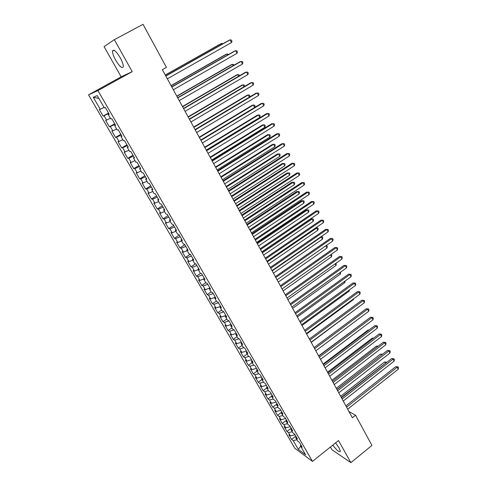 <?xml version="1.0" encoding="UTF-8"?>
<svg xmlns="http://www.w3.org/2000/svg" width="487" height="487" viewBox="0 0 487 487"><rect width="100%" height="100%" fill="white"/><g stroke="black" fill="none" stroke-linecap="round" stroke-linejoin="round"><path stroke-width="0.73" d="M332.779 445.124C336.852 450.463 339.384 452.545 340.37 451.364L339.104 447.882L335.586 442.872M120.161 57.643C116.07 51.038 113.52 48.846 112.503 51.074C112.436 53.168 113.489 56.206 115.663 60.193C119.705 66.725 122.243 68.892 123.284 66.689C123.369 64.649 122.328 61.636 120.161 57.643M330.399 447.029L331.939 449.751L350.883 462.65L371.94 445.41L355.54 415.247L348.978 411.539M88.524 94.849L294.818 448.253L312.484 461.402L97.93 90.594L88.524 94.849L121.153 76.83L132.214 71.644L114.329 39.666L104.078 46.624L121.153 76.83M98.904 98.477L93.279 97.284L100.279 109.307L99.366 109.624L103.134 116.095L104.072 115.815L106.586 120.131L105.636 120.386L109.374 126.797L110.336 126.577L112.826 130.851L111.852 131.052L115.553 137.401L116.545 137.237L119.011 141.474L118.012 141.62L121.677 147.914L122.694 147.798L125.141 151.993L124.112 152.09L127.746 158.324L128.787 158.263L131.21 162.421L130.157 162.457L133.755 168.636L134.826 168.63L137.224 172.751L136.147 172.739L139.714 178.857L140.804 178.899L143.184 182.984L142.082 182.923L145.619 188.986L146.733 189.078L149.089 193.126L147.963 193.01L151.463 199.025L152.608 199.165L154.939 203.176L153.789 203.012L157.264 208.972L158.427 209.16L160.74 213.136L159.566 212.922L163.005 218.827L164.192 219.065L166.487 223.003L165.288 222.748L168.703 228.598L169.908 228.884L172.179 232.786L170.961 232.482L174.34 238.283L175.576 238.612L177.828 242.477L176.586 242.13L179.934 247.877L181.188 248.254L183.422 252.089L182.156 251.694L185.48 257.392L186.752 257.812L188.968 261.61L187.684 261.172L190.977 266.821L192.268 267.284L194.465 271.052L193.156 270.571L196.419 276.166L197.734 276.671L199.913 280.409L198.586 279.885L201.819 285.431L203.158 285.979L205.313 289.68L203.968 289.114L207.176 294.617L208.527 295.207L210.664 298.878L209.3 298.269L212.484 303.724L213.854 304.357L215.972 307.991L214.59 307.346L217.744 312.751L219.138 313.421L221.238 317.031L219.838 316.343L222.961 321.706L224.373 322.412L226.455 325.986L225.037 325.261L228.129 330.582L229.56 331.324L231.623 334.873L230.187 334.106L233.261 339.378L234.71 340.163L236.755 343.682L235.3 342.878L238.344 348.108L239.811 348.929L241.838 352.411L240.365 351.577L243.39 356.758L244.87 357.616L246.879 361.074L245.393 360.197L248.388 365.341L249.886 366.236L251.882 369.657L250.379 368.75L253.35 373.846L254.859 374.777L256.838 378.174L255.316 377.23L258.262 382.289L259.796 383.251L261.756 386.617L260.222 385.643L263.144 390.653L264.691 391.651L266.632 394.994L265.08 393.983L267.978 398.956L269.542 399.985L271.472 403.297L269.901 402.256L272.775 407.187L274.351 408.252L276.269 411.539L274.686 410.462L277.535 415.35L279.124 416.446L281.023 419.709L279.428 418.601L282.253 423.447L283.86 424.579L285.741 427.811L284.128 426.673L286.934 431.482L288.554 432.639L290.422 435.847L288.797 434.678L291.579 439.451L295.798 436.145M93.279 97.284L97.236 95.598L104.376 107.907L105.344 107.578L109.222 114.268L108.236 114.567L110.799 118.986L111.797 118.712L115.644 125.342L114.628 125.579L117.166 129.956L118.189 129.743L122 136.305L120.953 136.488L123.467 140.822L124.526 140.664L128.294 147.165L127.223 147.287L129.712 151.579L130.796 151.481L134.528 157.928L133.432 157.989L135.897 162.244L137.005 162.201L140.706 168.581L139.58 168.587L142.021 172.8L143.16 172.812L146.824 179.137L145.668 179.088L148.091 183.264L149.253 183.331L152.881 189.589L151.707 189.492L154.105 193.625L155.292 193.747L158.89 199.95L157.685 199.798L160.059 203.895L161.276 204.065L164.837 210.214L163.608 210.013L165.964 214.067L167.199 214.292L170.73 220.38L169.476 220.13L171.814 224.148L173.074 224.422L176.568 230.454L175.296 230.15L177.609 234.137L178.887 234.454L182.357 240.432L181.054 240.085L183.349 244.036L184.652 244.401L188.085 250.324L186.771 249.928L189.035 253.843L190.368 254.257L193.771 260.125L192.426 259.681L194.678 263.558L196.03 264.021L199.396 269.835L198.032 269.348L200.26 273.189L201.636 273.694L204.978 279.459L203.59 278.929L205.8 282.734L207.194 283.288L210.506 288.998L209.1 288.42L211.291 292.194L212.703 292.79L215.985 298.452L214.56 297.831L216.727 301.575L218.164 302.208L221.415 307.821L219.972 307.157L222.121 310.864L223.576 311.546L226.802 317.11L225.335 316.404L227.466 320.081L228.939 320.799L232.135 326.314L230.649 325.566L232.762 329.212L234.259 329.973L237.425 335.44L235.921 334.654L238.015 338.264L239.525 339.068L242.666 344.479L241.144 343.658L243.22 347.237L244.754 348.077L247.865 353.446L246.325 352.582L248.382 356.131L249.928 357.014L253.015 362.334L251.456 361.433L253.502 364.952L255.066 365.871L258.122 371.149L256.552 370.211L258.573 373.699L260.155 374.655L263.187 379.884L261.598 378.91L263.601 382.368L265.202 383.36L268.209 388.547L266.602 387.536L268.593 390.964L270.206 391.992L273.189 397.136L271.563 396.089L273.536 399.486L275.167 400.551L278.126 405.653L276.482 404.569L278.442 407.942L280.086 409.037L283.02 414.096L281.364 412.976L283.3 416.324L284.962 417.45L287.872 422.466L286.198 421.316L288.127 424.634L289.802 425.796L292.687 430.77L291.001 429.589L292.906 432.876L294.598 434.075L297.46 439.006L295.755 437.789L297.648 441.052L299.353 442.281L302.19 447.169L300.473 445.922L305.623 454.791L298.294 449.361L293.211 440.638L291.579 439.451M114.329 39.666L143.044 24.35L166.432 67.37L162.348 69.659L352.375 417.767L355.54 415.247M290.422 435.847L294.994 434.757M288.554 432.639L292.255 431.75M300.473 445.922L300.844 444.85M285.741 427.811L290.319 426.691M283.86 424.579L287.561 423.666M295.755 437.789L296.133 436.723M281.023 419.709L285.607 418.558M279.124 416.446L282.831 415.508M291.001 429.589L291.384 428.536M276.269 411.539L280.853 410.358M274.351 408.252L278.065 407.29M286.198 421.316L286.6 420.275M271.472 403.297L276.062 402.092M269.542 399.985L273.256 398.999M281.364 412.976L281.772 411.947M266.632 394.994L271.229 393.758M264.691 391.651L268.404 390.641M276.482 404.569L276.902 403.546M261.756 386.617L266.359 385.351M259.796 383.251L263.516 382.216M271.563 396.089L271.996 395.079M256.838 378.174L261.446 376.877M254.859 374.777L258.597 373.712M266.602 387.536L267.046 386.538M251.882 369.657L256.491 368.33M249.886 366.236L253.757 365.104M261.598 378.91L262.049 377.924M246.879 361.074L251.493 359.71M244.87 357.616L248.881 356.417M256.552 370.211L257.014 369.237M241.838 352.411L246.452 351.017M239.811 348.929L243.981 347.651M251.456 361.433L251.937 360.471M236.755 343.682L241.369 342.251M234.71 340.163L239.044 338.812M246.325 352.582L246.812 351.632M231.623 334.873L236.25 333.406M229.56 331.324L234.077 329.882M241.144 343.658L241.643 342.72M226.455 325.986L231.075 324.488M224.373 322.412L229 320.903M235.921 334.654L236.432 333.729M221.238 317.031L225.865 315.497M219.138 313.421L223.764 311.875M230.649 325.566L231.173 324.659M215.972 307.991L220.386 306.5M213.854 304.357L218.486 302.768M225.335 316.404L225.871 315.509M210.664 298.878L214.816 297.441M208.527 295.207L213.166 293.588M219.972 307.157L220.52 306.274M205.313 289.68L209.173 288.316M203.158 285.979L207.797 284.323M214.56 297.831L215.12 296.967M199.913 280.409L203.663 279.051M197.734 276.671L202.379 274.978M209.1 288.42L209.678 287.567M194.465 271.052L198.215 269.658M192.268 267.284L196.912 265.549M203.59 278.929L204.181 278.089M188.968 261.61L192.724 260.192M186.752 257.812L191.403 256.04M198.032 269.348L198.635 268.526M183.422 252.089L187.178 250.635M181.188 248.254L185.839 246.44M192.426 259.681L193.047 258.877M177.828 242.477L181.584 240.998M175.576 238.612L180.227 236.761M186.771 249.928L187.398 249.137M172.179 232.786L175.941 231.27M169.908 228.884L174.565 226.991M181.054 240.085L181.706 239.312M166.487 223.003L170.249 221.451M164.192 219.065L168.849 217.135M175.296 230.15L175.953 229.395M160.74 213.136L164.503 211.553M158.427 209.16L163.084 207.188M169.476 220.13L170.152 219.387M154.939 203.176L158.707 201.557M152.608 199.165L157.264 197.15M163.608 210.013L164.302 209.288M149.089 193.126L152.857 191.476M146.733 189.078L151.39 187.02M157.685 199.798L158.391 199.092M143.184 182.984L146.952 181.298M140.804 178.899L145.467 176.793M151.707 189.492L152.425 188.804M137.224 172.751L140.993 171.028M134.826 168.63L139.489 166.481M145.668 179.088L146.41 178.419M131.21 162.421L134.978 160.661M128.787 158.263L133.45 156.065M139.58 168.587L140.329 167.936M125.141 151.993L128.909 150.197M122.694 147.798L127.357 145.552M133.432 157.989L134.199 157.356M119.011 141.474L122.779 139.635M116.545 137.237L121.208 134.948M127.223 147.287L128.008 146.672M112.826 130.851L116.6 128.976M110.336 126.577L114.999 124.24M120.953 136.488L121.756 135.891M106.586 120.131L110.354 118.219M104.072 115.815L108.735 113.428M114.628 125.579L115.443 125.007M100.279 109.307L104.054 107.353M108.236 114.567L109.076 114.013M132.214 71.644L97.93 90.594M350.883 462.65L338.508 440.528L312.484 461.402M293.211 440.638L296.906 439.773M300.649 446.226L298.294 449.361M103.134 116.095L108.516 113.051M109.374 126.797L114.713 123.741M115.553 137.401L120.855 134.333M121.677 147.914L126.937 144.834M127.746 158.324L132.969 155.231M133.755 168.636L138.941 165.537M139.714 178.857L144.858 175.746M145.619 188.986L150.726 185.864M151.463 199.025L156.534 195.89M157.264 208.972L162.299 205.831M163.005 218.827L168.003 215.68M168.703 228.598L173.664 225.438M174.34 238.283L179.271 235.111M179.934 247.877L184.829 244.699M185.48 257.392L190.295 254.232M190.977 266.821L195.482 263.832M196.419 276.166L200.656 273.335M201.819 285.431L205.812 282.74M207.176 294.617L211.133 291.926M212.484 303.724L216.411 301.027M217.744 312.751L221.646 310.049M222.961 321.706L226.839 318.997M228.129 330.582L231.982 327.867M233.261 339.378L237.084 336.657M238.344 348.108L242.142 345.38M243.39 356.758L247.165 354.031M248.388 365.341L252.138 362.602M253.35 373.846L257.069 371.106M258.262 382.289L261.963 379.543M263.144 390.653L266.815 387.908M267.978 398.956L271.63 396.205M272.775 407.187L276.604 404.283M277.535 415.35L281.681 412.179M282.253 423.447L286.526 420.153M286.934 431.482L291.183 428.183M165.848 76.069L230.114 39.849L231.495 42.558L167.351 78.821M165.781 75.954L229.03 40.305L230.114 39.849L231.428 40.111L231.982 41.188L231.495 42.558M222.072 44.232L221.658 43.428L220.635 43.86L165.276 75.028M222.979 43.72L221.658 43.428L165.337 75.138M171.838 87.045L235.629 50.654L236.999 53.339L173.323 89.766M171.747 86.881L234.533 51.074L235.629 50.654L236.925 50.892L237.473 51.963L236.999 53.339M177.773 97.911L241.095 61.356L242.453 64.022L179.246 100.614M177.658 97.704L239.981 61.739L242.374 61.569L242.916 62.634L242.453 64.022M227.624 55.013L227.058 53.923L226.023 54.319L171.059 85.621M228.525 54.495L227.058 53.923L171.144 85.773M233.121 65.696L232.415 64.321L231.362 64.68L176.793 96.122M234.016 65.179L233.681 64.521L232.415 64.321L176.897 96.31M183.648 108.68L246.507 71.966L247.853 74.602L185.109 111.353M183.514 108.431L245.381 72.307L247.773 72.161L248.309 73.214L247.853 74.602M189.473 119.345L251.876 82.48L253.21 85.097L190.922 122M189.315 119.059L250.738 82.784L253.124 82.65L253.654 83.697L253.21 85.097M238.575 76.282L237.723 74.633L236.658 74.955L182.473 106.525M239.464 75.765L238.971 74.809L237.723 74.633L182.601 106.756M243.975 86.777L242.983 84.848L241.905 85.134L188.104 116.837M244.614 86.4L244.212 85.012L242.983 84.848L188.25 117.105M195.244 129.913L257.191 92.901L258.512 95.489L196.675 132.543M195.062 129.585L256.04 93.169L258.427 93.047L258.956 94.082L258.512 95.489M249.326 97.175L248.193 94.977L247.104 95.233L193.68 127.052M249.661 96.98L249.928 96.128L249.411 95.117L248.193 94.977L193.85 127.363M200.961 140.39L262.463 103.226L263.771 105.795L202.379 142.989M200.76 140.019L261.3 103.457L263.68 103.354L264.204 104.382L263.771 105.795M254.634 107.481L253.362 105.022L252.26 105.235L199.207 137.182M254.664 107.463L255.078 106.136L254.567 105.143L253.362 105.022L199.396 137.529M206.622 150.763L267.686 113.459L268.988 116.003L208.028 153.344M206.403 150.355L266.511 113.654L268.891 113.568L269.408 114.585L268.988 116.003M212.235 161.045L272.866 123.607L274.151 126.127L213.629 163.602M211.991 160.6L271.673 123.765L274.053 123.692L274.565 124.702L274.151 126.127M217.799 171.235L277.998 133.663L279.276 136.159L219.18 173.768M217.537 170.754L276.799 133.785L279.173 133.73L279.678 134.729L279.276 136.159M223.308 181.328L283.087 143.628L284.347 146.106L224.677 183.843M223.028 180.811L281.87 143.72L284.244 143.677L284.749 144.663L284.347 146.106M228.768 191.336L288.127 153.508L289.381 155.962L230.126 193.826M228.47 190.782L286.904 153.563L289.272 153.539L289.771 154.519L289.381 155.962M234.186 201.253L293.125 163.303L294.367 165.738L235.531 203.718M233.863 200.662L291.89 163.328L294.258 163.315L294.751 164.283L294.367 165.738M239.549 211.084L298.081 173.013L299.316 175.423L240.882 213.525M239.208 210.457L296.833 173.001L299.195 173.007L299.688 173.969L299.316 175.423M296.833 173.001L299.195 173.007M244.87 220.824L302.993 182.637L304.217 185.03L246.191 223.247M244.511 220.167L301.739 182.595L304.095 182.613L304.582 183.569L304.217 185.03M301.739 182.595L304.095 182.613M250.135 230.479L307.869 192.182L309.081 194.557L251.45 232.877M249.764 229.785L306.597 192.109L308.953 192.14L309.44 193.083L309.081 194.557M306.597 192.109L308.953 192.14M255.365 240.048L312.697 201.642L313.896 203.998L256.661 242.429M254.969 239.324L311.418 201.539L313.768 201.581L314.249 202.519L313.896 203.998M311.418 201.539L313.768 201.581M260.539 249.533L317.487 211.023L318.675 213.355L261.829 251.895M260.131 248.778L316.197 210.889L318.547 210.944L319.022 211.875L318.675 213.355M316.197 210.889L318.547 210.944M265.677 258.938L322.236 220.325L323.417 222.638L266.949 261.276M265.245 258.153L320.933 220.167L323.283 220.234L323.752 221.159L323.417 222.638M320.933 220.167L323.283 220.234M270.766 268.258L326.941 229.547L328.11 231.842L272.026 270.577M270.315 267.442L325.633 229.359L327.976 229.438L328.445 230.357L328.11 231.842M325.633 229.359L327.976 229.438M275.806 277.505L331.61 238.697L332.773 240.974L277.06 279.8L325.815 245.819M275.344 276.653L330.289 238.478L332.633 238.569L333.096 239.476L332.773 240.974M330.289 238.478L332.633 238.569M280.81 286.666L336.237 247.767L337.394 250.02L282.052 288.943M280.329 285.79L334.91 247.518L337.248 247.621L337.71 248.522L337.394 250.02M334.91 247.518L337.248 247.621M285.772 295.749L340.833 256.759L341.971 258.999L287.001 298.007M285.272 294.842L339.494 256.485L341.825 256.6L342.282 257.495L341.971 258.999M339.494 256.485L341.825 256.6M290.684 304.759L345.386 265.683L346.519 267.899L291.908 306.999M290.173 303.821L344.035 265.378L346.367 265.506L346.817 266.395L346.519 267.899M344.035 265.378L346.367 265.506M295.56 313.689L349.897 274.528L351.024 276.726L296.772 315.905M295.037 312.721L348.546 274.199L350.871 274.339L351.316 275.216L351.024 276.726M348.546 274.199L350.871 274.339M300.394 322.54L354.378 283.3L355.492 285.485L301.599 324.744M299.852 321.548L353.014 282.947L355.333 283.093L355.778 283.97L355.492 285.485M353.014 282.947L355.333 283.093M305.191 331.324L358.822 291.999L359.923 294.166L306.378 333.504M304.631 330.302L357.446 291.622L359.765 291.78L360.21 292.644L359.923 294.166M357.446 291.622L359.765 291.78M309.939 340.029L363.223 300.631L364.319 302.78L311.12 342.191M309.373 338.982L361.841 300.223L364.16 300.4L364.599 301.258L364.319 302.78M361.841 300.223L364.16 300.4M206.263 150.106L259.766 117.452L258.487 114.975L257.373 115.157L204.686 147.22M259.766 117.452L260.186 116.064L259.681 115.078L258.487 114.975L204.899 147.604M211.705 160.071L264.831 127.296L263.57 124.842L262.444 124.995L210.122 157.173M264.831 127.296L265.251 125.908L264.745 124.928L263.57 124.842L210.347 157.587M217.099 169.951L269.859 137.06L268.605 134.631L267.466 134.747L215.504 167.035M269.859 137.06L270.267 135.666L269.768 134.692L268.605 134.631L215.753 167.485M222.437 179.74L274.845 146.739L273.603 144.329L272.452 144.414L220.842 176.811M274.845 146.739L275.24 145.339L274.747 144.377L273.603 144.329L221.11 177.298M227.739 189.443L279.781 156.339L278.552 153.947L277.389 154.002L226.132 186.503M279.781 156.339L280.177 154.933L279.684 153.977L278.552 153.947L226.418 187.026M232.993 199.067L284.682 165.86L283.458 163.486L282.29 163.51L231.38 196.115M284.682 165.86L285.065 164.442L284.578 163.498L283.458 163.486L231.684 196.669M238.198 208.606L289.54 175.296L288.328 172.946L287.147 172.934L236.579 205.642M287.147 172.934L289.436 172.934L288.328 172.946L236.901 206.226M289.436 172.934L289.917 173.877L289.54 175.296M243.36 218.06L294.355 184.652L293.156 182.321L291.963 182.284L241.735 215.084M291.963 182.284L294.245 182.296L293.156 182.321L242.076 215.704M294.245 182.296L294.726 183.228L294.355 184.652M248.48 227.435L299.134 193.936L297.947 191.622L296.741 191.555L246.848 224.446M296.741 191.555L299.024 191.58L297.947 191.622L247.201 225.097M299.024 191.58L299.499 192.505L299.134 193.936M253.55 236.731L303.87 203.134L302.689 200.845L301.477 200.747L251.913 233.73M301.477 200.747L303.754 200.784L302.689 200.845L252.284 234.411M303.754 200.784L304.229 201.703L303.87 203.134M258.585 245.947L308.569 212.265L307.4 209.988L306.177 209.86L256.941 242.94M306.177 209.86L308.448 209.915L307.4 209.988L257.331 243.652M308.448 209.915L308.916 210.822L308.569 212.265M263.57 255.085L313.232 221.317L312.07 219.059L310.834 218.907L261.921 252.065M310.834 218.907L313.104 218.967L312.07 219.059L262.329 252.808M313.104 218.967L313.573 219.868L313.232 221.317M268.52 264.149L317.853 230.29L316.702 228.056L267.284 261.89M315.765 227.873L317.725 227.946L318.188 228.841L317.853 230.29M317.725 227.946L315.71 227.91M273.42 273.134L322.437 239.196L321.292 236.974L272.203 270.894M320.982 236.767L322.303 236.859L322.759 237.741L322.437 239.196M322.303 236.859L320.799 236.895M278.29 282.046L326.978 248.029L325.846 245.825L326.85 245.692L327.301 246.568L326.978 248.029M326.138 245.594L326.85 245.692M283.111 290.879L331.489 256.789L330.503 254.865M331.154 254.409L331.805 255.328L331.489 256.789M331.02 254.506L331.355 254.451M287.896 299.645L335.963 265.476L335.129 263.857M335.908 263.303L336.274 264.009L335.963 265.476M292.638 308.338L340.401 274.096L339.719 272.769M340.492 272.215L340.401 274.096M297.344 316.958L344.802 282.649L344.266 281.608M345.033 281.054L344.802 282.649M302.013 325.505L349.167 291.129L348.777 290.374M349.404 289.917L349.167 291.129M306.64 333.985L353.501 299.542L353.252 299.067M353.647 298.781L353.501 299.542M314.657 348.662L367.594 309.196L368.683 311.321L315.826 350.81M314.066 347.59L366.206 308.764L367.594 309.196L368.519 308.947L368.951 309.799L368.683 311.321M366.206 308.764L368.519 308.947M311.236 342.398L357.695 307.687M357.86 307.571L357.799 307.894M319.326 357.227L371.928 317.682L373.005 319.795L320.489 359.351M318.729 356.125L370.534 317.226L371.928 317.682L372.841 317.421L373.273 318.267L373.005 319.795M370.534 317.226L372.841 317.421M323.965 365.719L376.226 326.107L377.297 328.201L325.115 367.825M323.35 364.593L374.826 325.626L376.226 326.107L377.127 325.833L377.553 326.667L377.297 328.201M374.826 325.626L377.127 325.833M364.197 321.986L318.601 355.894M363.899 321.883L364.325 321.889M328.561 374.138L380.493 334.466L381.552 336.541L329.705 376.232M327.934 372.987L379.081 333.96L380.493 334.466L381.382 334.173L381.808 335.007L381.552 336.541M379.081 333.96L381.382 334.173M368.714 330.253L368.099 330.028L323.076 364.093M368.099 330.028L369 330.04M333.12 382.49L384.724 342.751L385.777 344.814L334.252 384.566M332.481 381.321L383.306 342.227L384.724 342.751L385.601 342.452L386.021 343.274L385.777 344.814M383.306 342.227L385.601 342.452M373.188 338.459L372.263 338.112L327.52 372.232M372.263 338.112L373.62 338.124M337.643 390.775L388.918 350.975L389.965 353.02L338.769 392.832M336.992 389.576L387.494 350.427L388.918 350.975L389.789 350.658L390.203 351.474L389.965 353.02M387.494 350.427L389.789 350.658M377.614 346.604L376.396 346.135L331.927 380.304M376.396 346.135L378.162 346.184M342.13 398.993L393.082 359.132L394.117 361.159L343.244 401.032M341.46 397.769L391.651 358.56L393.082 359.132L393.94 358.803L394.354 359.613L394.117 361.159M391.651 358.56L393.94 358.803M381.918 354.749L380.493 354.092L336.298 388.316M382.234 354.506L336.931 389.466M380.493 354.092L382.551 354.256M346.58 407.138L397.215 367.228L398.244 369.237L347.681 409.165M345.898 405.896L395.773 366.632L397.215 367.228L398.062 366.888L398.476 367.691L398.244 369.237M395.773 366.632L398.062 366.888M386.106 362.888L384.566 361.987L340.638 396.26M384.566 361.987L386.781 362.231L341.277 397.435M114.061 50.24L112.503 51.074"/></g></svg>
